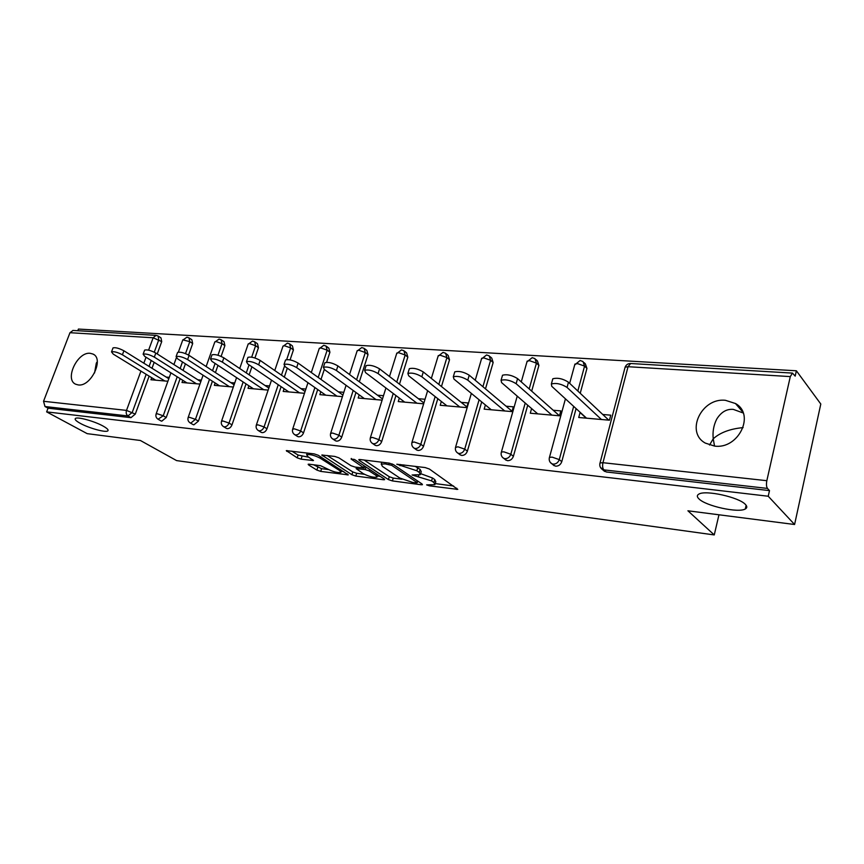 <?xml version="1.0" encoding="UTF-8"?>
<svg xmlns="http://www.w3.org/2000/svg" width="864" height="864" viewBox="0 0 864 864"><rect width="100%" height="100%" fill="white"/><g stroke="black" fill="none" stroke-linecap="round" stroke-linejoin="round"><path stroke-width="1.3" d="M94.565 372.956L96.325 363.074L97.286 361.768M103.205 426.136C94.597 421.243 77.35 416.491 75.427 418.468C74.455 419.386 76.064 421.006 80.255 423.338C88.96 428.188 105.754 432.81 107.795 430.888C108.799 430.013 107.266 428.425 103.205 426.136M709.538 445.036L713.232 438.793C712.487 431.773 713.653 425.207 716.742 419.083C721.138 412.052 726.656 408.812 733.298 409.385L743.202 412.981M745.459 504.5C739.195 497.2 705.121 489.726 698.782 494.165C696.827 495.288 696.859 496.843 698.89 498.82C705.64 506.012 738.504 513.27 745.308 508.972C747.23 507.902 747.284 506.412 745.459 504.5M426.622 484.888L429.451 485.849L457.79 489.38L429.365 469.012L425.12 467.554L396.792 464.227L416.848 470.761L419.256 472.414L420.358 474.671L412.074 474.973L431.568 480.902L433.901 482.512L434.927 484.661L426.622 484.888M714.528 446.072C738.385 449.593 755.525 414.547 735.491 403.531L725.436 400.313C701.525 397.44 685.055 432.151 705.316 443.092L714.528 446.072L713.232 438.793C720.144 432.562 730.112 428.825 743.126 427.604M78.224 384.934C90.979 387.029 104.436 358.711 92.988 354.056L90.223 353.311C77.458 351.529 64.238 379.523 75.708 384.232L78.224 384.934M309.182 464.206L308.146 464.26L308.61 464.951L316.883 470.092L320.706 471.398L348.311 474.876L318.19 455.252L314.172 453.881L286.297 450.63L297.184 457.844L301.104 459.173L313.481 460.555L307.919 456.635L306.655 454.691C310.079 454.162 314.572 455.328 320.155 458.168L339.746 470.621L340.88 472.435C337.5 472.921 333.072 471.787 327.607 469.033L320.479 465.674L309.182 464.206M790.301 376.596L628.042 366.703L602.964 462.704L766.832 480.697L790.301 376.596L792.45 373.097L795.182 376.132L796.381 370.786L820.8 404.017L794.588 524.502L687.917 510.797L714.258 534.935L176.602 460.598L140.389 440.489L87.188 433.652L46.634 411.88L768.226 496.238L769.489 490.612L767.47 488.419L603.871 469.876L606.28 471.96L769.489 490.612M794.588 524.502L768.226 496.238M388.411 479.574L392.386 480.924L421.168 484.747L422.442 484.693L422.107 484.034L393.422 464.562L389.254 463.136L360.007 459.529L358.819 459.594L359.24 460.339L388.411 479.574L389.286 476.734L393.25 478.084L401.922 479.218M383.422 479.736L355.806 476.064L351.918 474.736L321.797 455.026L334.768 456.419L338.828 457.812L350.989 465.696L354.985 467.057L364.111 468.018L351.119 459.065L354.499 459.475L384.232 479.012L384.61 479.682L383.422 479.736L383.746 478.699M714.258 534.935L718.967 514.793M766.832 480.697C766.184 484.25 766.39 486.821 767.47 488.419M46.634 411.88L48.049 408.186L44.993 406.534L43.535 401.285L69.973 332.705L73.04 330.448M77.792 330.728L78.43 329.065L796.381 370.786M602.759 414.482L610.762 415.174L609.444 420.206L578.729 417.496L580.057 412.538L586.192 418.154M158.339 336.161L160.963 337.867L161.719 341.615L157.226 353.938M154.17 362.329L152.01 368.258M149.137 376.132L135.292 414.094L130.961 417.668L127.937 415.94L44.993 406.534M48.049 408.186L130.961 417.668M606.28 471.96L603.374 470.362M180.133 378.637L166.223 417.539L161.762 421.178L160.855 420.854M189.292 338.04L191.862 339.757L192.683 343.57L188.568 355.072M185.425 363.852L183.082 370.397M212.414 381.218L198.418 421.135L193.838 424.85L192.845 424.483M221.519 340.006L224.024 341.723L224.899 345.6L221.119 356.389M217.976 365.342L215.438 372.589M246.046 383.897L231.984 424.883C230.915 427.378 229.349 428.641 227.264 428.663L226.174 428.252M255.085 342.058L257.504 343.764L258.455 347.717L254.934 357.988M251.91 366.8L249.145 374.836M281.113 386.662L266.987 428.782C265.918 431.341 264.298 432.626 262.127 432.648L260.928 432.173M290.077 344.196L292.41 345.902L293.425 349.92L290.088 359.888M287.302 368.183L284.31 377.125M317.714 389.524L303.534 432.864C302.454 435.478 300.791 436.795 298.534 436.806L297.205 436.266M326.592 346.453L328.828 348.127L329.918 352.22L326.614 362.308M324.281 369.468L321.008 379.447M355.957 392.483L341.734 437.119C340.643 439.798 338.915 441.137 336.56 441.148L335.092 440.543M364.748 348.808L366.854 350.449L368.021 354.629L359.359 381.802M395.95 395.528L381.683 441.58C380.581 444.323 378.81 445.694 376.348 445.694L374.717 444.992M404.633 351.292L406.609 352.89L407.84 357.134L399.47 384.167M437.81 398.682L423.522 446.245C422.42 449.053 420.574 450.457 418.003 450.457L416.189 449.636M446.375 353.905L448.189 355.439L449.507 359.77L441.461 386.532M481.691 401.911L467.37 451.148C466.268 454.021 464.368 455.447 461.668 455.447L459.637 454.486M490.115 356.67L491.756 358.117L493.15 362.524L485.482 388.865M527.731 405.216L513.4 456.278C512.287 459.227 510.311 460.696 507.492 460.674L505.202 459.551M535.993 359.586L537.43 360.925L538.909 365.407L531.684 391.133M576.094 408.596L561.762 461.678C560.639 464.702 558.598 466.204 555.638 466.182L553.057 464.843M584.172 362.686L585.371 363.874L586.937 368.431L580.23 393.282M531.587 408.564L530.28 413.219L559.494 415.8L560.833 410.897L553.219 410.238M485.384 404.946L484.164 409.147L511.985 411.61L513.335 406.825L506.088 406.199M441.342 401.447L440.197 405.27L466.722 407.614L468.094 402.948L461.182 402.354M399.33 398.088L398.25 401.576L423.565 403.801M424.948 399.254L418.349 398.693M359.197 394.837L358.182 398.034L382.115 400.151M383.508 395.701L377.449 395.183M320.825 391.705L319.853 394.654L342.436 396.652M343.829 392.31L338.364 391.835M284.094 388.692L283.176 391.424L304.474 393.304M305.878 389.059L300.953 388.638M248.908 385.787L248.033 388.325L268.142 390.096M269.546 385.949L265.14 385.571M215.168 382.99L214.337 385.344L233.334 387.029M234.738 382.968L230.796 382.622M182.779 380.29L182.002 382.493L199.951 384.08M201.355 380.106L197.856 379.804M151.686 377.698L150.93 379.76L167.908 381.251M169.301 377.363L166.223 377.093M435.197 483.775L435.802 481.734L434.765 479.563L433.901 482.512M420.66 473.656L432.443 477.954L434.765 479.563M420.628 473.764L421.243 471.701L420.152 469.433L419.256 472.414M415.163 466.322L420.152 469.433M435.24 483.592L453.622 486.011M364.111 460.037L389.286 476.734M416.275 482.922L416.923 482.425L391.705 465.35L385.16 463.903L381.229 464.119L382.471 466.441L399.827 478.051L412.7 482.447L416.275 482.922M380.203 476.366L377.33 475.988M364.37 474.293L356.681 473.278L355.806 476.064M327.186 455.49L352.782 471.949L356.681 473.278M363.29 473.666C368.831 476.496 373.388 477.652 376.974 477.133L375.937 475.33L369.241 470.934L365.224 469.562L356.13 468.601L363.29 473.666M364.586 466.517L365.342 466.603M291.784 451.127L298.091 455.069L308.934 457.272M313.621 464.789L321.581 468.677L328.579 469.595M341.258 471.258L343.807 471.593M552.42 380.16L552.809 378.778C557.669 377.525 562.885 378.67 568.469 382.212L608.764 420.142M568.469 382.212L567.054 387.428C561.449 383.897 556.232 382.752 551.372 383.972L551.75 386.305L586.559 418.187M567.054 387.428L601.43 419.494M502.168 376.477L502.524 375.224C507.038 374.069 512.06 375.203 517.568 378.616L559.483 415.8M517.568 378.616L516.132 383.692C510.602 380.29 505.58 379.145 501.066 380.279L501.617 382.622L537.732 413.878M516.132 383.692L551.88 415.13M454.432 372.989L454.766 371.866C458.978 370.786 463.806 371.898 469.238 375.203L512.082 411.253M469.238 375.203L467.78 380.138C462.326 376.855 457.499 375.732 453.298 376.79L453.989 379.123L491.26 409.774M467.78 380.138L504.727 410.962M409.039 369.673L409.352 368.669C413.284 367.664 417.928 368.755 423.295 371.952L466.916 406.955M423.295 371.952L421.826 376.769C416.448 373.583 411.793 372.481 407.873 373.464L408.704 375.808L446.969 405.875M421.826 376.769L459.81 406.998M365.818 366.53L366.109 365.634C369.781 364.684 374.274 365.764 379.566 368.863L423.835 402.905M379.566 368.863L378.086 373.561C372.784 370.472 368.291 369.392 364.619 370.31L365.591 372.643L404.708 402.138M378.086 373.561L416.966 403.229M324.616 363.55L324.886 362.729C328.331 361.854 332.662 362.912 337.889 365.915L382.504 398.92M337.889 365.915L336.409 370.494C331.171 367.513 326.83 366.444 323.384 367.308L324.486 369.619L364.349 398.585M336.409 370.494L376.067 399.611M285.293 360.698L285.541 359.975C288.781 359.154 292.972 360.191 298.134 363.107L342.932 395.096M298.134 363.107L296.644 367.578C291.47 364.684 287.28 363.636 284.04 364.435L285.26 366.746L325.76 395.183M296.644 367.578L336.96 396.166M247.73 357.998L247.957 357.34C251.003 356.573 255.074 357.599 260.161 360.418L305.078 391.478M260.161 360.418L258.66 364.792C253.573 361.973 249.502 360.947 246.456 361.692L247.784 363.992L288.835 391.921M258.66 364.792L299.56 392.872M211.799 355.406L212.015 354.823C214.888 354.1 218.83 355.115 223.852 357.847L268.834 388.055M223.852 357.847L222.35 362.124C217.328 359.392 213.376 358.376 210.503 359.078L211.95 361.357L253.454 388.8M222.35 362.124L263.736 389.707M177.412 352.944L177.606 352.415C180.317 351.734 184.151 352.728 189.097 355.396L234.112 384.782M189.097 355.396L187.607 359.575C182.65 356.918 178.816 355.925 176.105 356.584L177.649 358.841L219.542 385.808M187.607 359.575L229.392 386.672M144.461 350.579L144.634 350.104C147.215 349.466 150.941 350.449 155.812 353.041L200.794 381.683M155.812 353.041L154.321 357.134C149.44 354.542 145.703 353.56 143.132 354.186L144.774 356.432L186.991 382.936M154.321 357.134L196.452 383.767M112.86 348.322L113.022 347.89C115.463 347.296 119.092 348.257 123.898 350.784L168.815 378.713M123.898 350.784L122.418 354.791C117.59 352.274 113.962 351.302 111.521 351.886L113.249 354.121L155.725 380.182M122.418 354.791L164.819 380.981M429.786 484.715L429.451 485.849M400.345 464.497L399.967 465.739M415.303 474.768L414.947 475.956M630.634 363.496L628.042 366.703L625.115 367.178L624.866 368.129M792.45 373.097L630.472 363.496C627.912 363.55 626.119 364.781 625.115 367.178L600.048 462.931L602.964 462.704C602.284 465.988 602.586 468.374 603.871 469.876L600.502 467.532M43.535 401.285L126.511 410.4L140.929 371.099M143.834 363.182L146.027 357.21M148.608 350.158L153.155 337.77L69.973 332.705M161.719 341.615L153.155 337.77L156.028 335.372L72.846 330.437M146.178 374.317L132.268 412.355L127.937 415.94C126.295 414.72 125.82 412.873 126.511 410.4L135.292 414.094M586.937 368.431L584.572 366.109L577.832 391.025M573.674 406.382L559.267 459.605L561.762 461.678M604.595 471.42L602.186 469.336C600.048 467.694 599.335 465.566 600.048 462.931L599.843 463.698M565.434 398.833L549.472 457.337C548.77 459.94 549.472 462.046 551.588 463.644L553.122 464.13C556.103 464.152 558.144 462.64 559.267 459.605L552.139 457.132L549.472 457.337L549.288 458.028M569.668 383.335L574.927 364.068L577.606 363.636L584.572 366.109L583.006 361.541L580.111 360.504L574.69 364.921M538.909 365.407L536.447 363.128L529.189 388.93M525.215 403.045L510.818 454.248L513.4 456.278M493.15 362.524L490.612 360.288L482.911 386.705M479.099 399.784L464.713 449.14L467.37 451.148M449.507 359.77L446.904 357.577L438.826 384.415M435.154 396.587L420.79 444.28L423.522 446.245M407.84 357.134L405.173 354.996L396.76 382.082M393.228 393.487L378.896 439.646L381.683 441.58M368.021 354.629L365.299 352.523L356.605 379.76M353.182 390.463L338.893 435.218L341.734 437.119M329.918 352.22L327.154 350.158L318.211 377.438M314.896 387.547L300.65 430.985L303.534 432.864M293.425 349.92L290.628 347.9L286.686 359.608M284.494 366.131L281.47 375.16M278.251 384.718L264.071 426.935L266.987 428.782M258.455 347.717L255.614 345.73L251.683 357.167M249.048 364.846L246.272 372.902M243.151 381.985L229.025 423.058L231.984 424.883M224.899 345.6L222.037 343.645L217.955 355.244M215.082 363.431L212.533 370.699M209.498 379.339L195.437 419.342L198.418 421.135M192.683 343.57L189.799 341.647L185.512 353.603M182.509 361.973L180.155 368.539M177.196 376.79L163.22 415.778L166.223 417.539M156.028 335.372L158.058 335.977L158.814 339.725L154.267 352.177M151.232 360.482L149.062 366.422M554.105 465.696L550.174 462.272M517.234 396.144L501.401 452.012C500.688 454.594 501.39 456.656 503.496 458.222L504.889 458.665C507.719 458.676 509.695 457.196 510.818 454.248L503.842 451.829L501.401 452.012L501.217 452.65M521.273 381.899L527.17 361.109L529.621 360.709L536.447 363.128L534.978 358.636L532.202 357.664L526.954 361.886M506.099 460.242L502.308 457.175M471.355 393.412L455.641 446.958C454.928 449.496 455.62 451.537 457.715 453.06L458.989 453.46C461.689 453.46 463.601 452.023 464.713 449.14L457.877 446.785L455.468 447.53M475.232 380.236L481.669 358.301L483.926 357.923L490.612 360.288L489.218 355.871L486.551 354.964L481.464 359.003M460.393 455.047L456.732 452.25M427.637 390.679L412.031 442.13C411.329 444.647 412.009 446.645 414.094 448.146L415.26 448.502C417.841 448.502 419.677 447.098 420.79 444.28L414.094 441.968L411.88 442.649M431.352 378.421L438.275 355.612L440.348 355.266L446.904 357.577L445.597 353.246L443.027 352.382L438.08 356.249M416.837 450.101L413.262 447.498M385.916 387.968L370.429 437.54C369.727 440.014 370.408 441.979 372.47 443.448L373.55 443.772C376.013 443.772 377.795 442.39 378.896 439.646L372.33 437.389L370.289 438.005M389.502 376.499L396.835 353.052L398.747 352.739L405.173 354.996L403.942 350.741L401.468 349.92L396.652 353.624M375.268 445.37L371.779 442.94M346.075 385.301L330.707 433.145C329.994 435.586 330.674 437.53 332.726 438.966L333.709 439.258C336.074 439.247 337.792 437.897 338.893 435.218L332.456 433.004L330.566 433.566M349.531 374.533L357.221 350.611L358.992 350.309L365.299 352.523L364.144 348.343L361.746 347.566L357.059 351.13M335.578 440.856L332.143 438.556M307.973 382.687L292.723 428.954C292.021 431.363 292.68 433.264 294.721 434.668L295.639 434.948C297.896 434.927 299.57 433.609 300.65 430.985L294.343 428.825L292.594 429.332M311.321 372.524L319.324 348.268L320.965 347.998L327.154 350.158L326.074 346.054L323.752 345.308L319.172 348.743M297.616 436.536L294.224 434.344M271.512 380.138L256.37 424.937C255.679 427.313 256.338 429.192 258.358 430.564L259.2 430.812C261.371 430.79 262.991 429.505 264.071 426.935L257.872 424.818L256.262 425.282M274.763 370.516L283.036 346.032L284.548 345.773L290.628 347.9L289.613 343.861L287.356 343.148L282.884 346.453M261.284 432.4L257.936 430.294M236.574 377.644L221.562 421.103C220.86 423.436 221.519 425.282 223.517 426.632L224.305 426.859C226.379 426.838 227.956 425.563 229.025 423.058L222.955 420.984L221.454 421.416M239.728 368.518L248.238 343.883L249.653 343.645L255.614 345.73L254.675 341.766L252.482 341.086L248.108 344.272M226.487 428.436L223.16 426.406M203.083 375.214L188.179 417.42C187.488 419.72 188.136 421.535 190.123 422.852L190.847 423.068L195.437 419.342L189.475 417.312L188.082 417.701M206.14 366.53L214.866 341.831L216.173 341.604L222.037 343.645L221.162 339.757L219.024 339.098L214.736 342.176M193.115 424.634L189.821 422.669M170.932 372.848L156.146 413.878C155.455 416.156 156.103 417.938 158.08 419.234L163.22 415.778L157.356 413.78L156.06 414.137M178.394 352.134L182.812 339.854L189.799 341.647L188.978 337.824L186.894 337.198L182.704 340.178M161.093 420.984L157.82 419.083M432.443 477.954L431.568 480.902M418.835 475.027L418.424 476.399M417.744 467.77L416.848 470.761M403.844 464.929L403.477 466.171M456.775 488.225L456.43 489.434M359.5 459.497L359.24 460.339M421.502 483.624L421.168 484.747M393.25 478.084L392.386 480.924M417.398 480.838L416.923 482.425M392.148 463.914L391.705 465.35M389.178 463.126L388.8 464.357M385.538 462.672L385.16 463.903M352.782 471.949L351.918 474.736M322.52 454.928L322.25 455.76M364.165 465.836L363.712 467.316M351.302 458.471L351.119 459.065M376.391 473.861L375.937 475.33M369.695 469.465L369.241 470.934M366.012 467.046L365.224 469.562M357.631 467.392L357.275 468.547M340.168 469.271L339.746 470.621M320.598 456.797L320.155 458.168M312.736 459.67L312.433 460.609M302 456.408L301.104 459.173M298.091 455.069L297.184 457.844M287.064 450.554L286.794 451.375M347.522 473.958L347.22 474.919M321.581 468.677L320.706 471.398M317.758 467.37L316.883 470.092M308.869 464.173L308.61 464.951M742.878 412.16L735.491 403.531M93.863 354.586L92.988 354.056M176.342 357.815L173.912 364.565M417.712 481.054L417.226 482.706M381.812 462.218L381.229 464.119M364.684 466.171L364.187 467.77M377.719 474.736L377.179 476.485M356.551 467.262L356.13 468.601M341.593 470.189L341.075 471.852M307.195 453.028L306.655 454.691M746.14 505.3L745.308 508.972M108.086 430.078L107.795 430.888M551.372 383.972L552.809 378.778M501.066 380.279L502.524 375.224M453.298 376.79L454.766 371.866M407.873 373.464L409.352 368.669M364.619 370.31L366.109 365.634M323.384 367.308L324.886 362.729M284.04 364.435L285.541 359.975M246.456 361.692L247.957 357.34M210.503 359.078L212.015 354.823M176.105 356.584L177.606 352.415M143.132 354.186L144.634 350.104M111.521 351.886L113.022 347.89"/></g></svg>
